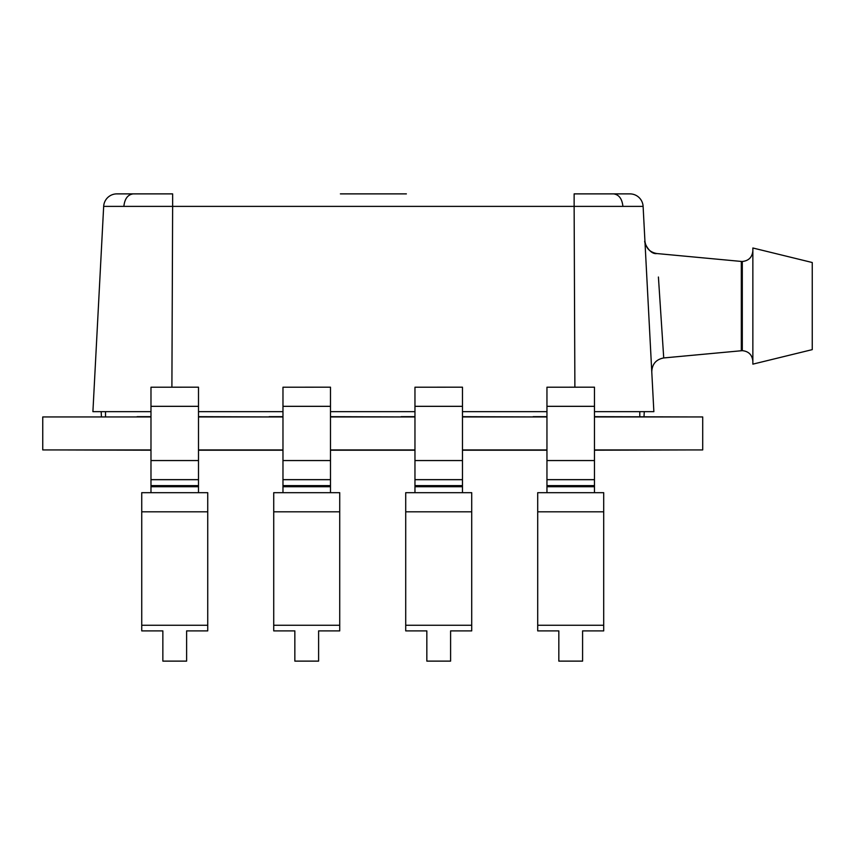 <?xml version="1.0" encoding="UTF-8"?>
<svg xmlns="http://www.w3.org/2000/svg" width="855" height="855" viewBox="0 0 855 855"><rect width="100%" height="100%" fill="white"/><g stroke="black" fill="none" stroke-linecap="round" stroke-linejoin="round"><path stroke-width="1.28" d="M150.982 449.933L42.75 449.933L42.75 416.941L150.982 416.941M594.471 449.933L702.703 449.933L702.703 416.941L594.471 416.941M198.499 416.941L282.973 416.941M330.49 416.941L414.964 416.941M462.48 416.941L546.954 416.941M198.499 449.933L282.973 449.933M330.49 449.933L414.964 449.933M462.48 449.933L546.954 449.933M55.949 416.941L137.121 416.941M198.499 416.813L212.361 416.941M137.121 416.813L150.982 416.813M198.499 416.674L269.111 416.941M330.49 416.813L344.351 416.941M269.111 416.813L282.973 416.813M330.49 416.674L401.102 416.941M462.48 416.813L476.331 416.941M401.102 416.813L414.964 416.813M462.48 416.674L533.093 416.941M594.471 416.813L608.322 416.941M533.093 416.813L546.954 416.813M150.982 450.072L137.27 449.933M198.499 450.072L212.5 449.933M282.973 450.072L269.261 449.933M330.49 450.072L344.49 449.933M414.964 450.072L401.252 449.933M462.48 450.072L476.481 449.933M546.954 450.072L533.242 449.933M594.471 450.072L608.471 449.933M137.121 416.674L150.982 416.674M269.111 416.674L282.973 416.674M401.102 416.674L414.964 416.674M533.093 416.674L546.954 416.674M594.471 416.674L689.504 416.941M282.973 450.2L198.499 450.2M150.982 450.2L55.949 449.933M689.504 449.933L594.471 450.2M546.954 450.2L462.48 450.2M414.964 450.2L330.49 450.2M340.386 193.882L406.382 193.882M644.007 416.674L644.275 411.661M101.435 416.674L101.179 411.661M752.86 250.921C752.186 257.291 748.67 260.818 742.3 261.48L742.3 350.657L663.726 357.946L658.414 277.031M812.25 262.517L812.25 349.631L752.86 364.145L752.86 247.993L812.25 262.517M198.499 411.661L282.973 411.661M330.49 411.661L414.964 411.661M462.48 411.661L546.954 411.661M105.518 416.674L105.518 411.661L150.982 411.661L92.906 411.661L103.669 206.386L92.906 411.661M594.471 411.661L653.861 411.661L643.11 206.386L574.133 206.386L574.881 387.187M658.425 277.095L658.938 285.036M663.726 357.946C656.116 359.421 652.13 364.027 651.777 371.775M644.927 241.099C645.888 248.153 649.875 252.3 656.875 253.55C648.945 254.801 643.409 240.447 644.927 241.11M156.86 193.882L133.188 193.882L172.635 193.882L172.635 206.386L103.669 206.386A13.199 13.199 136.5 0 1 116.846 193.882A13.199 13.199 136.5 0 0 103.669 206.386M643.11 206.386A13.199 13.199 43.4 0 0 629.921 193.882L613.58 193.882C618.988 194.619 622.087 198.777 622.9 206.365C622.087 198.777 618.988 194.619 613.58 193.882L574.133 193.882L574.133 206.386L172.635 206.386L171.898 387.187M133.188 193.882L116.846 193.882L133.188 193.882C127.78 194.619 124.68 198.777 123.868 206.365M639.786 416.674L639.786 411.661M198.499 387.187L150.982 387.219L198.499 387.187L198.499 492.683M198.499 479.655L150.982 479.655L150.982 387.219M207.733 630.894L207.733 492.683L141.738 492.683L141.738 630.894L162.856 630.894L162.856 661.118L186.614 661.118L186.614 630.894L207.733 630.894M150.982 492.683L150.982 479.687L198.499 479.687M462.48 387.187L414.964 387.219L462.48 387.187L462.48 492.683M462.48 479.655L414.964 479.655L414.964 387.219M471.714 630.894L471.714 492.683L405.719 492.683L405.719 630.894L426.837 630.894L426.837 661.118L450.596 661.118L450.596 630.894L471.714 630.894M414.964 492.683L414.964 479.687L462.48 479.687M330.49 387.187L282.973 387.219L330.49 387.187L330.49 492.683M330.49 479.655L282.973 479.655L282.973 387.219M339.724 630.894L339.724 492.683L273.728 492.683L273.728 630.894L294.847 630.894L294.847 661.118L318.605 661.118L318.605 630.894L339.724 630.894M282.973 492.683L282.973 479.687L330.49 479.687M594.471 387.187L546.954 387.219L594.471 387.187L594.471 492.683M594.471 479.655L546.954 479.655L546.954 387.219M603.705 630.894L603.705 492.683L537.71 492.683L537.71 630.894L558.828 630.894L558.828 661.118L582.586 661.118L582.586 630.894L603.705 630.894M546.954 492.683L546.954 479.687L594.471 479.687M741.317 350.7L741.317 261.438L656.875 253.55M198.499 406.328L150.982 406.328M198.499 460.546L150.982 460.546M207.733 625.262L141.738 625.262M198.499 485.629L150.982 485.629M198.499 486.741L150.982 486.741M207.733 511.814L141.738 511.814M462.48 406.328L414.964 406.328M462.48 460.546L414.964 460.546M471.714 625.262L405.719 625.262M462.48 485.629L414.964 485.629M462.48 486.741L414.964 486.741M471.714 511.814L405.719 511.814M330.49 406.328L282.973 406.328M330.49 460.546L282.973 460.546M339.724 625.262L273.728 625.262M330.49 485.629L282.973 485.629M330.49 486.741L282.973 486.741M339.724 511.814L273.728 511.814M594.471 406.328L546.954 406.328M594.471 460.546L546.954 460.546M603.705 625.262L537.71 625.262M594.471 485.629L546.954 485.629M594.471 486.741L546.954 486.741M603.705 511.814L537.71 511.814M742.3 350.657C748.67 351.32 752.186 354.846 752.86 361.216M742.3 261.48L741.317 261.438"/></g></svg>
